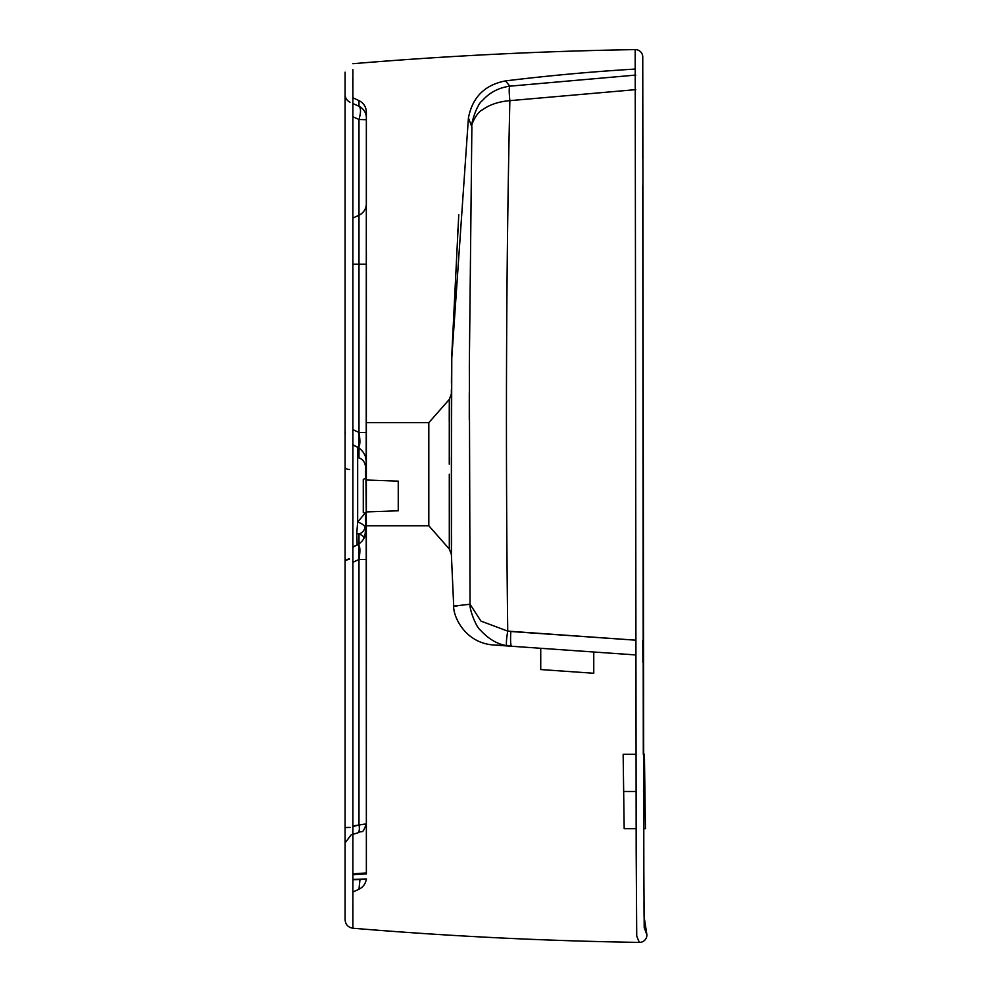 <?xml version="1.0" encoding="UTF-8"?>
<svg xmlns="http://www.w3.org/2000/svg" width="992" height="992" viewBox="0 0 992 992"><rect width="100%" height="100%" fill="white"/><g stroke="black" fill="none" stroke-linecap="round" stroke-linejoin="round"><path stroke-width="1.49" d="M540.739 648.297L540.739 669.55L567.25 671.41L593.762 673.258L593.762 652.004L511.574 646.251A14.88 1.761 -86 0 1 510.843 631.507L632.078 639.927M635.736 754.292L623.15 754.292L624.179 828.704L636.07 828.704M643.932 888.262L643.647 828.704L645.432 828.704L644.416 754.292L643.3 754.292L642.754 185.045M644.54 763.679L645.284 817.83M471.87 126.926L468.422 117.961L471.87 126.926C470.63 123.963 477.164 103.825 482.273 100.725C489.453 92.566 498.654 87.718 509.863 86.168C508.995 87.308 508.995 92.132 509.863 100.651C498.654 101.593 489.453 104.681 482.273 109.926C477.177 111.947 470.617 124.93 471.87 126.926L469.34 365.54L470.047 604.24L480.946 621.104L507.743 631.123C506.317 639.704 506.019 644.552 506.862 645.656C497.302 644.18 488.486 638.997 480.401 630.118C475.577 626.56 469.117 608.022 470.047 604.24C469.117 608.022 475.577 626.56 480.401 630.118C488.486 638.997 497.302 644.18 506.862 645.656L493.111 644.961C463.859 642.593 452.947 614.941 453.704 606.1L470.047 604.24M635.76 89.64L509.863 100.651C505.982 271.56 505.585 456.779 507.743 631.123L635.798 640.187M469.29 419.889L469.303 392.708M468.484 118.346L468.422 117.961C472.403 97.241 484.741 84.903 505.461 80.91L509.863 86.168L505.461 80.91A2126.129 2126.129 0 0 1 635.066 69.068M352.892 69.614L352.892 928.227C348.118 927.408 345.514 924.581 345.092 919.745L345.092 72.18M352.892 63.711C446.834 55.874 540.938 51.175 635.19 49.6L636.182 851.756L636.728 936.076L639.344 942.4C543.703 940.9 448.223 936.175 352.892 928.227L352.892 922.597M352.892 922.56L352.83 904.196M364.3 537.9A10.627 7.638 -5 0 0 356.76 533.572L357.666 522.028A10.627 6.101 -157 0 1 365.713 527.471L366.358 524.334L365.862 469.687A25.519 18.91 -18.6 0 0 366.197 477.822L366.358 117.85A12.76 12.747 180 0 0 358.992 106.293C361.001 107.979 361.001 112.381 358.992 119.511C361.001 112.406 361.001 108.004 358.992 106.293L358.992 100.614L352.892 97.762L352.73 78.095M352.892 825.952L366.358 823.893L366.197 514.092A25.519 18.91 -161.4 0 0 365.862 522.238L366.358 511.736L357.666 522.028L357.666 447.318M366.358 557.752L366.358 524.371M366.358 480.016L398.251 481.132L366.358 480.016L366.358 511.909L398.251 510.793L398.251 481.132L398.251 510.793L366.358 511.909L366.358 432.462L358.992 432.462L358.992 264.219L352.892 264.219M366.358 259.879L366.358 250.964M366.358 556.599L366.358 561.584M366.358 549.704L366.358 548.675L366.358 549.704M366.358 544.534L366.358 543.653M366.358 550.225L366.358 531.464M366.358 873.964L366.358 562.03M366.358 809.77L366.358 873.915C366.358 880.623 366.358 880.623 366.358 873.915L353.301 874.758L353.003 873.865L353.301 874.758C353.301 880.896 353.301 880.896 353.301 874.758C353.301 880.896 353.301 880.896 353.301 874.758C353.301 880.896 353.301 880.896 353.301 874.758C353.301 880.896 353.301 880.896 353.301 874.758L366.358 873.915L366.358 872.935L353.003 873.865M366.358 536.027L366.358 539.846M366.358 435.339L366.358 441.713M366.358 442.221L366.358 443.263M366.358 445.693L366.358 446.983M366.358 447.404L366.358 462.148A17.013 17.013 0 0 0 356.537 446.735C359.935 448.186 360.753 443.424 358.992 432.462L352.892 429.623M349.581 469.563A6.374 2.257 180 0 1 345.092 467.418M350.002 827.415L345.092 827.551M349.308 558.88A8.506 2.889 180 0 0 345.092 561.36A8.506 2.294 0 0 1 349.37 559.376M366.358 422.679L428.817 422.679L428.817 525.748L366.358 525.748L366.358 529.778A17.013 17.013 0 0 1 356.537 545.191L352.892 547.286M356.872 833.069A8.506 3.472 -104.2 0 0 357.542 833.032A8.506 3.472 -104.2 0 0 358.992 824.935L352.892 826.572M350.002 102.201A8.506 8.506 0 0 1 345.092 94.488M356.537 545.191C359.935 543.69 360.753 548.44 358.992 559.463L352.892 562.303M352.892 834.272L357.492 833.044C363.122 829.523 361.795 835.71 366.358 823.893L358.992 824.935L358.992 534.006C363.394 532.568 365.688 528.649 365.862 522.238M366.197 514.092A3.187 3.187 0 0 0 366.358 513.075A3.187 3.187 0 0 1 366.197 514.092L363.283 512.467L363.283 479.446L366.197 477.822A3.187 3.187 0 0 1 366.358 478.838L366.271 478.119M365.862 469.687C365.676 463.276 363.394 459.346 358.992 457.907L358.992 119.511L352.892 116.734M358.992 106.293L352.892 103.515L358.992 106.293M359.922 879.47L358.992 889.204L352.892 892.044L358.992 889.204L359.997 879.47M358.992 824.464L358.992 559.463L366.358 559.463L366.358 529.778L363.221 539.636M358.992 100.614C363.692 103.032 366.147 106.888 366.358 112.17L366.358 119.734L358.992 119.511L358.992 215.214A12.76 12.76 0 0 0 366.358 203.658A12.76 12.76 0 0 1 358.992 215.214L352.892 218.066L358.992 215.214L358.992 264.219L366.358 264.219L366.358 462.148L365.366 456.419M366.358 559.463L366.358 823.732M358.992 215.214A12.76 12.76 0 0 0 366.358 203.658L366.358 119.734L358.992 119.511M366.259 879.247A12.76 12.76 0 0 1 358.992 889.204A12.76 12.76 0 0 0 366.259 879.247M356.537 446.735L352.892 444.664M365.713 527.471L364.87 536.746M356.76 533.572L357.157 544.893L356.76 533.572M365.788 527.05L366.048 525.748M449.264 464.157L449.302 399.404L428.817 422.679M449.277 405.641L449.24 420.968M428.817 525.748L449.302 549.022L449.289 474.226M451.422 554.553L451.372 459.296M451.41 396.924L451.41 396.118M451.372 460.065L451.571 523.925M451.583 534.862L451.546 545.253M506.862 645.656L511.574 646.251A14.88 1.761 94 0 1 510.843 631.507M454.857 606.05L457.535 605.852M451.422 392.485L451.434 556.016L453.704 606.1M493.111 644.961L635.984 654.956M593.762 652.004L635.289 654.906M635.76 75.082L509.863 86.168L635.76 75.082M642.791 640.572L642.853 654.497M642.866 656.419L642.903 662.334A7.44 7.44 -86 0 0 642.866 661.627L642.866 661.627M642.754 83.03L642.754 74.214M635.19 69.056L635.19 49.6A7.44 7.44 180 0 1 642.754 57.04L643.845 872.129L644.205 927.545L646.908 934.861A7.44 7.44 150.9 0 1 639.344 942.4L636.926 936.584M642.754 61.603L642.754 67.654M642.754 95.864L642.754 158.46M643.994 902.274L644.068 916.447M644.068 916.459L646.908 934.861M451.534 549.618L451.521 551.775M644.912 791.492L643.473 791.492M635.909 791.492L623.658 791.492M468.422 117.961L451.72 358.93M351.267 834.718L345.092 842.902M366.358 513.075L366.271 513.806M366.432 879.247L353.375 879.706M366.42 878.949L353.363 879.408M354.913 545.947L352.892 547.063M352.892 444.862L354.913 445.978M345.092 430.565L345.328 433.306M451.422 393.824L449.302 399.404M451.422 554.59L449.302 549.022M451.385 464.442L451.372 459.06M451.372 461.602L451.36 457.064M458.763 214.768L451.794 354.9L451.422 479.21M643.138 662.284L642.89 660.474M642.791 640.212L642.903 662.185M451.397 414.582L451.67 364.647M457.473 231.706L457.622 229.586M451.67 362.278L451.571 368.429M451.496 374.567L451.422 383.172M451.385 389.335L451.36 394.791"/></g></svg>
